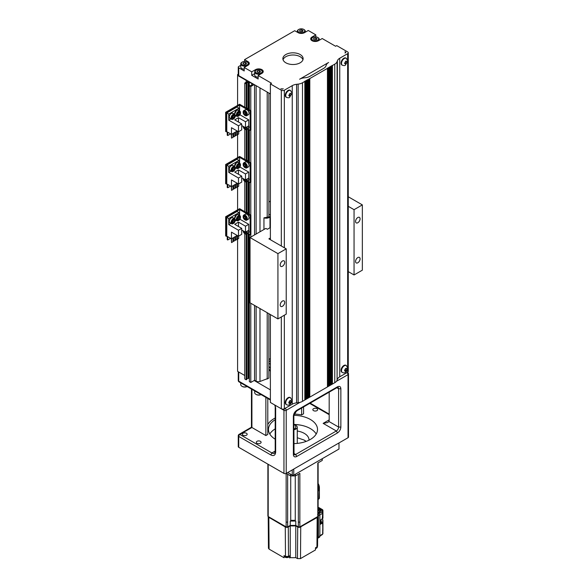 <?xml version="1.0" encoding="UTF-8"?>
<svg xmlns="http://www.w3.org/2000/svg" width="588" height="588" viewBox="0 0 588 588"><rect width="100%" height="100%" fill="white"/><g stroke="black" fill="none" stroke-linecap="round" stroke-linejoin="round"><path stroke-width="0.88" d="M330.838 66.415L330.162 66.804L330.162 385.375L330.838 384.978L330.838 66.15L331.294 66.15L331.294 384.721L331.97 384.324L331.97 65.496L332.426 65.496L332.426 384.067L334.763 382.715A8.526 4.925 180 0 0 337.093 380.201L337.402 60.748A8.526 4.925 180 0 1 339.739 58.234L347.648 53.662A2.131 1.227 0 0 0 348.272 52.795A2.131 1.227 0 0 0 347.648 51.92L336.718 45.614L335.594 46.261L322.209 38.536L318.439 40.712A4.528 2.617 180 0 1 312.037 40.712A4.528 2.617 180 0 1 310.707 38.867A4.528 2.617 180 0 1 312.037 37.015L315.8 34.839L315.8 36.89M285.841 62.798A10.128 5.843 180 0 1 282.872 58.668A10.128 5.843 180 0 1 289.127 53.265A10.128 5.843 180 0 1 300.159 54.53A10.128 5.843 180 0 1 303.129 58.668A10.128 5.843 180 0 1 296.874 64.07A10.128 5.843 180 0 1 285.841 62.798M302.952 59.755A10.128 5.843 0 0 0 300.159 56.705A10.128 5.843 0 0 0 290.016 55.257A10.128 5.843 0 0 0 283.048 59.755M286.554 97.424L286.106 97.16A3.998 2.308 -60 0 1 285.489 93.962A3.998 2.308 -60 0 1 288.098 90.434A3.998 2.308 -60 0 1 290.097 90.236L290.553 90.501A3.998 2.308 -60 0 0 288.554 90.699A3.998 2.308 -60 0 0 285.724 95.594A3.998 2.308 -60 0 0 286.554 97.424C288.26 97.909 289.281 97.88 289.619 97.329L292.008 93.198L290.553 90.501M286.106 404.412A3.998 2.308 -60 0 1 285.489 401.214A3.998 2.308 -60 0 1 288.098 397.686A3.998 2.308 -60 0 1 290.097 397.488L290.553 397.753A3.998 2.308 -60 0 0 288.554 397.951A3.998 2.308 -60 0 0 285.724 402.846A3.998 2.308 -60 0 0 286.554 404.676L286.106 404.412M342.334 65.217L341.885 64.959A3.998 2.308 -60 0 1 341.268 61.755A3.998 2.308 -60 0 1 343.884 58.234A3.998 2.308 -60 0 1 345.884 58.036L346.332 58.293A3.998 2.308 -60 0 0 344.333 58.491A3.998 2.308 -60 0 0 341.51 63.386A3.998 2.308 -60 0 0 342.334 65.217C344.039 65.709 345.06 65.68 345.399 65.128L347.787 60.998L346.332 58.293M341.885 372.211A3.998 2.308 -60 0 1 341.268 369.007A3.998 2.308 -60 0 1 343.884 365.486A3.998 2.308 -60 0 1 345.884 365.288L346.332 365.545A3.998 2.308 -60 0 0 344.333 365.743A3.998 2.308 -60 0 0 341.51 370.638A3.998 2.308 -60 0 0 342.334 372.469L341.885 372.211M244.196 69.222A3.998 2.308 180 0 1 241.933 68.568A3.998 2.308 180 0 1 240.764 66.936L240.764 63.886A3.998 2.308 180 0 1 241.933 62.255A3.998 2.308 180 0 1 242.131 62.152M247.585 62.255L247.21 62.041A3.462 1.999 180 0 1 247.21 64.871A3.462 1.999 180 0 1 242.307 64.871A3.462 1.999 180 0 1 242.307 62.041A3.462 1.999 180 0 1 247.21 62.041L247.585 62.255A3.998 2.308 180 0 1 248.753 63.886A3.998 2.308 180 0 1 246.291 66.025A3.998 2.308 180 0 1 241.933 65.518A3.998 2.308 180 0 1 240.764 63.886M258.139 77.271A3.998 2.308 180 0 1 255.876 76.616A3.998 2.308 180 0 1 254.707 74.985L254.707 71.942A3.998 2.308 180 0 1 255.876 70.31A3.998 2.308 180 0 1 256.081 70.2M261.528 70.31L261.153 70.09A3.462 1.999 180 0 1 261.153 72.919A3.462 1.999 180 0 1 256.25 72.919A3.462 1.999 180 0 1 256.258 70.09A3.462 1.999 180 0 1 261.153 70.09L261.528 70.31A3.998 2.308 180 0 1 262.704 71.942A3.998 2.308 180 0 1 260.234 74.073A3.998 2.308 180 0 1 255.876 73.573A3.998 2.308 180 0 1 254.707 71.942M304.121 29.62L303.746 29.4A3.462 1.999 180 0 1 303.746 32.23A3.462 1.999 180 0 1 298.844 32.23A3.462 1.999 180 0 1 298.844 29.4A3.462 1.999 180 0 1 303.746 29.4L304.121 29.62A3.998 2.308 180 0 1 305.29 31.252A3.998 2.308 180 0 1 304.297 32.774M318.064 37.669L317.689 37.448A3.462 1.999 180 0 1 317.689 40.278A3.462 1.999 180 0 1 312.787 40.278A3.462 1.999 180 0 1 312.787 37.448A3.462 1.999 180 0 1 317.689 37.448L318.064 37.669A3.998 2.308 180 0 1 319.233 39.3A3.998 2.308 180 0 1 318.24 40.822M313.544 410.637A2.396 1.382 180 0 1 312.838 409.66A2.396 1.382 180 0 1 314.323 408.381A2.396 1.382 180 0 1 316.932 408.675A2.396 1.382 180 0 1 317.638 409.66A2.396 1.382 180 0 1 316.153 410.939A2.396 1.382 180 0 1 313.544 410.637M257.007 443.279A2.396 1.382 180 0 1 256.302 442.294A2.396 1.382 180 0 1 257.787 441.015A2.396 1.382 180 0 1 260.403 441.316A2.396 1.382 180 0 1 261.101 442.294A2.396 1.382 180 0 1 259.624 443.572A2.396 1.382 180 0 1 257.007 443.279M243.064 435.223A2.396 1.382 180 0 1 242.359 434.245A2.396 1.382 180 0 1 243.844 432.966A2.396 1.382 180 0 1 246.453 433.268A2.396 1.382 180 0 1 247.158 434.245A2.396 1.382 180 0 1 245.674 435.524A2.396 1.382 180 0 1 243.064 435.223M270.384 371.388A24.52 14.156 180 0 1 268.878 368.456M268.966 365.662A3.998 2.308 0 0 0 268.922 365.979A3.998 2.308 0 0 0 269.767 367.397A24.52 14.156 0 0 0 270.384 368.345M270.384 358.518L269.363 359.114A24.52 14.156 0 0 0 268.878 360.334M316.204 434.025A24.52 14.156 0 0 0 310.339 428.586A24.52 14.156 0 0 0 293.846 424.448M275.199 428.865A24.52 14.156 0 0 0 269.796 434.025M293.846 443.602A24.52 14.156 0 0 0 317.52 429.46A24.52 14.156 0 0 0 310.339 419.45A24.52 14.156 0 0 0 293.853 415.312M275.199 419.729A24.52 14.156 0 0 0 268.481 429.46A24.52 14.156 0 0 0 275.199 439.192M270.384 364.281A3.998 2.308 180 0 1 270.098 364.126A3.998 2.308 180 0 1 268.922 362.495A3.998 2.308 180 0 1 270.384 360.716M270.384 367.765A3.998 2.308 180 0 1 270.098 367.61A3.998 2.308 180 0 1 269.767 367.397M247.114 386.536A3.462 1.999 0 0 1 242.307 386.485L241.933 386.265A3.998 2.308 0 0 0 247.078 386.514M261.057 394.585A3.462 1.999 0 0 1 256.258 394.533A3.462 1.999 0 0 0 256.258 394.533L255.876 394.313A3.998 2.308 0 0 0 261.021 394.563M295.404 411.909A4.263 2.462 0 0 0 296.014 411.615A4.263 2.462 0 0 0 297.014 410.711M295.33 411.99A3.734 2.154 0 0 0 295.639 411.835A3.734 2.154 0 0 0 295.815 411.725M313.933 39.418L313.933 38.11L315.719 37.838L317.02 38.587L316.542 39.616L314.756 39.896L313.455 39.139L313.933 38.11M299.99 31.37L299.99 30.061L301.769 29.782L303.077 30.539L302.599 31.568L300.813 31.848L299.512 31.09L299.99 30.061M259.183 70.472L260.484 71.229L260.006 72.258L258.228 72.537L256.919 71.78L257.397 70.751L259.183 70.472L259.183 72.39M245.24 62.424L246.541 63.181L246.063 64.21L244.285 64.482L242.976 63.732L243.454 62.703L245.24 62.424L245.24 64.335M315.719 39.749L315.719 37.838M301.769 31.693L301.769 29.782M257.397 70.751L257.397 72.059M243.454 62.703L243.454 64.004M254.707 390.917L254.707 392.681A3.998 2.308 0 0 0 255.876 394.313L256.258 394.533M307.098 80.122L306.421 80.512L306.421 399.083L307.098 398.686L307.098 79.858L307.546 79.858L307.546 398.429L307.098 398.429M240.764 382.869L240.764 384.633A3.998 2.308 0 0 0 241.933 386.265L242.307 386.485M329.714 67.069L329.03 67.458L329.03 386.022L329.714 385.632L329.714 66.804L330.162 66.804M330.162 385.375L329.714 385.375M344.862 370.227L345.693 368.882M344.862 62.975L345.693 61.63M289.083 402.435L289.913 401.082M289.083 95.175L289.913 93.83M305.966 80.776L305.29 81.166L305.29 399.737L305.966 399.34L305.966 80.512L306.421 80.512M306.421 399.083L305.966 399.083M346.383 370.653L346.927 369.249L346.383 368.478L345.296 369.102L344.752 370.506L345.296 371.278L346.383 370.653L345.252 369.999M346.927 369.249L345.987 368.705M346.383 63.401L346.927 61.997L346.383 61.225L345.296 61.858L344.752 63.254L345.296 64.033L346.383 63.401L345.252 62.747M346.927 61.997L345.987 61.453M238.258 371.741L238.258 380.495A1.602 0.926 0 0 0 238.728 381.149A1.602 0.926 120 0 0 238.809 381.583A1.602 0.926 120 0 0 239.059 381.884L270.384 399.972M290.604 402.861L291.148 401.457L290.604 400.685L289.516 401.31L288.973 402.714L289.516 403.486L290.604 402.861L289.472 402.207M291.148 401.457L290.207 400.913M290.207 93.661L291.148 94.205L290.604 93.426L289.516 94.058L288.973 95.462L289.516 96.234L290.604 95.601L289.472 94.955M290.604 95.601L291.148 94.205M307.546 398.429L308.23 398.039L308.23 79.468L307.546 79.858M301.629 408.043L301.629 414.9L303.555 413.79L303.555 406.933M267.79 424.477A26.651 15.384 180 0 1 275.199 418.009M294.118 414.084A26.651 15.384 180 0 1 301.629 414.9M275.111 405.205L275.662 408.138L275.662 452.091C275.375 455.355 273.736 456.303 270.767 454.914L271.891 452.958L239.86 434.466L251.921 427.498L265.864 435.554L267.79 434.444L267.79 398.466M265.864 435.554L265.864 397.356M329.184 419.883L323.15 423.367L327.759 422.507L328.868 421.442A5.329 3.08 -120 0 0 329.184 419.883L329.184 392.137M270.767 454.914L238.728 436.421A1.602 0.926 120 0 1 239.86 434.466A1.602 0.926 -120 0 0 239.059 434.385L239.059 434.385A1.602 0.926 -120 0 0 238.728 435.113M331.294 384.721L330.838 384.721M312.235 40.822A3.998 2.308 180 0 1 311.243 39.3A3.998 2.308 180 0 1 312.412 37.669A3.998 2.308 180 0 1 312.61 37.559M298.292 32.774A3.998 2.308 180 0 1 297.293 31.252A3.998 2.308 180 0 1 298.469 29.62A3.998 2.308 180 0 1 298.667 29.51M238.258 74.169L237.596 74.551L237.596 105.392M237.596 134.637L237.596 157.613M237.596 186.859L237.596 209.843M237.596 239.088L237.596 371.359L244.762 375.497M247.695 80.821L247.695 81.342M240.764 65.327L238.728 66.503A1.602 0.926 0 0 0 238.258 67.15A1.602 0.926 0 0 0 238.728 67.804L238.728 75.639L246.945 80.387L246.188 80.387L246.188 82.21M308.23 79.468L308.678 79.211L308.678 397.775L308.23 397.775M238.728 447.299L238.728 436.421A1.602 0.926 180 0 1 238.258 435.767L238.258 446.652A1.602 0.926 0 0 0 238.728 447.299L283.953 473.413A1.602 0.926 0 0 0 286.216 473.413L348.03 437.729A1.602 0.926 0 0 0 348.493 437.075L348.493 373.968A1.602 1.602 0 0 0 347.699 372.586A1.602 0.926 120 0 0 346.898 372.667L347.648 372.226A2.131 1.227 0 0 0 348.272 371.359L348.272 52.795M331.97 65.76L331.294 66.15M328.582 67.716L327.898 68.112L327.898 386.676L328.582 386.287L328.582 67.458L329.03 67.458M329.03 386.022L328.582 386.022M280.939 408.572L283.953 410.306L283.953 473.413M282.446 89.133L280.939 88.692A1.602 0.926 0 0 0 283.203 88.692L282.446 89.133M250.789 303.246L250.789 382.457L254.56 380.282L256.125 381.186A3.197 1.845 0 0 0 259.984 381.48L268.878 378.106L268.878 313.691M270.384 389.851L254.178 380.495M345.766 52.141L345.766 52.575L345.009 51.707A1.602 0.926 0 0 1 345.479 52.354A1.602 0.926 0 0 1 345.009 53.008L345.766 52.575M237.596 75.426L246.188 80.387M268.878 216.81L268.878 93.051M267.202 379.076L267.202 312.72M267.202 217.156L267.202 92.073M302.497 401.347L302.497 82.776A8.526 4.925 0 0 1 298.145 84.121L296.602 84.305L296.602 402.868L298.145 402.692A8.526 4.925 180 0 0 302.497 401.347L304.834 399.994L304.834 81.166L305.29 81.166M305.29 399.737L304.834 399.737M238.728 75.639A1.602 0.926 180 0 1 238.258 74.985L238.258 67.15M246.945 80.387L270.384 93.918M254.707 73.596L251.73 75.315L251.73 71.832L255.501 69.656A4.528 2.617 180 0 1 260.44 69.09A4.528 2.617 180 0 1 263.233 71.508A4.528 2.617 180 0 1 261.91 73.353L258.139 75.529L258.139 79.013L251.73 75.315M244.571 61.453L244.571 59.645L247.96 61.608A4.528 2.617 180 0 1 249.29 63.453A4.528 2.617 180 0 1 247.96 65.305L244.196 67.48L244.196 70.964L238.728 67.804M258.139 75.529L271.516 83.253L270.384 83.908L270.384 239.713M270.384 314.565L270.384 402.479L281.314 408.785A2.131 1.227 0 0 0 284.335 408.785L285.084 408.351A1.602 0.926 120 0 0 283.953 410.306A1.602 0.926 0 0 0 286.216 410.306L286.216 473.413L290.553 475.92L290.553 474.178M308.678 397.775L309.361 397.385L309.361 78.814L308.678 79.211M303.952 77.881L305.495 77.704A8.526 4.925 180 0 0 309.847 76.359L323.643 68.392A8.526 4.925 180 0 0 325.98 65.878L326.289 64.989A8.526 4.925 0 0 1 328.618 62.475L299.593 79.233A8.526 4.925 0 0 1 303.952 77.881M337.402 60.748L337.093 61.637A8.526 4.925 0 0 1 334.763 64.151L332.426 65.496M332.426 384.067L331.97 384.067M348.03 437.729L348.03 374.622A1.602 0.926 -120 0 0 346.898 372.667L339.739 376.798A8.526 4.925 0 0 0 337.402 379.311M315.8 34.839L308.266 30.488L304.496 32.663A4.528 2.617 180 0 1 298.087 32.663L294.698 30.708L244.571 59.645M244.196 67.48L251.73 71.832M270.384 83.908L281.314 90.221A2.131 1.227 0 0 0 284.335 90.221L292.251 85.65A8.526 4.925 180 0 1 296.602 84.305M296.602 402.868A8.526 4.925 0 0 0 292.251 404.213L285.084 408.351A1.602 0.926 60 0 1 286.216 410.306L300.02 402.339M309.361 78.814L309.81 78.557L309.81 397.12L309.361 397.12M302.497 82.776L304.834 81.431M309.81 397.12L327.45 386.941L327.45 68.112L327.898 68.112M327.898 386.676L327.45 386.676M327.45 68.37L309.81 78.557M357.827 257.551A3.197 1.845 -60 0 1 359.422 257.397A3.197 1.845 -60 0 1 359.915 259.955A3.197 1.845 -60 0 1 357.827 262.777A3.197 1.845 -60 0 1 356.225 262.932A3.197 1.845 -60 0 1 355.74 260.374A3.197 1.845 -60 0 1 357.827 257.551M357.827 217.516A3.197 1.845 -60 0 1 359.422 217.354A3.197 1.845 -60 0 1 359.915 219.919A3.197 1.845 -60 0 1 357.827 222.734A3.197 1.845 -60 0 1 356.225 222.896A3.197 1.845 -60 0 1 355.74 220.331A3.197 1.845 -60 0 1 357.827 217.516M282.446 261.035A3.197 1.845 -60 0 1 284.048 260.874A3.197 1.845 -60 0 1 284.541 263.439A3.197 1.845 -60 0 1 282.446 266.254A3.197 1.845 -60 0 1 280.851 266.415A3.197 1.845 -60 0 1 280.358 263.85A3.197 1.845 -60 0 1 282.446 261.035M282.446 301.071A3.197 1.845 -60 0 1 284.048 300.916A3.197 1.845 -60 0 1 284.541 303.474A3.197 1.845 -60 0 1 282.446 306.297A3.197 1.845 -60 0 1 280.851 306.451A3.197 1.845 -60 0 1 280.358 303.893A3.197 1.845 -60 0 1 282.446 301.071M269.995 227.747L269.995 216.884A4.263 2.462 180 0 1 263.953 217.825L263.953 229.504M270.237 227.607L269.995 216.884M263.953 217.825L270.384 216.641M270.384 227.527L267.371 229.269L265.864 228.394L250.032 237.537L250.032 302.813L277.926 318.916L286.216 314.132L286.216 248.849L268.878 238.838L270.384 237.971M250.032 237.537L277.926 253.634L277.926 318.916M277.926 253.634L286.216 248.849M348.272 206.344L354.057 209.681L354.057 274.964L362.348 270.171L362.348 204.896L348.272 196.767M348.272 271.627L354.057 274.964M354.057 209.681L362.348 204.896M268.878 214.208L270.384 215.076M268.878 202.022L270.384 201.155M254.56 380.282L254.56 305.422M254.56 234.921L254.56 84.782M248.151 81.078L244.762 83.04L246.188 83.863L246.791 83.518L246.188 83.165L248.004 82.122L248.606 82.474L249.283 82.077L252.45 83.908L251.767 84.297L252.37 84.65L250.561 85.694L249.356 85.694L250.789 86.517L254.178 84.562M250.789 86.517L250.789 110.698M250.789 129.977L250.789 162.927M250.789 182.199L250.789 215.149M250.789 234.428L250.789 237.096M250.789 382.457L249.356 381.627L249.356 234.34M249.356 378.062L246.791 378.76M246.791 234.024L246.791 379.451L246.188 379.804L244.762 378.973L244.762 233.642M244.762 211.665L244.762 181.42M244.762 159.444L244.762 129.191M244.762 107.222L244.762 83.04M249.283 378.018L249.283 234.296M249.283 212.055L249.283 182.067M249.283 159.833L249.283 129.845M249.283 107.604L249.283 82.077M248.004 82.122L248.004 107.795M248.004 129.103L248.004 160.017M248.004 181.332L248.004 212.246M248.004 233.554L248.004 378.062M246.188 379.804L246.188 234.208M246.188 212.496L246.188 181.986M246.188 160.267L246.188 129.764M246.188 108.045L246.188 83.863M249.356 85.694L249.356 109.875M249.356 129.889L249.356 162.097M249.356 182.111L249.356 214.319M251.767 84.995L251.767 84.297M248.606 378.407L248.606 233.899M248.606 212.114L248.606 181.677M248.606 159.892L248.606 129.456M248.606 107.67L248.606 82.474M246.791 212.841L246.791 181.802M246.791 160.62L246.791 129.581M246.791 108.39L246.791 83.518M248.731 230.136L249.055 231.554A2.72 1.573 60 0 1 249.055 231.643M247.136 214.297A2.72 1.573 60 0 1 249.055 217.626L249.055 217.714M247.004 231.275A2.933 1.69 60 0 1 246.717 234.075A2.933 1.69 60 0 1 245.247 233.928L244.873 233.708A2.396 1.382 60 0 1 243.175 230.819M243.182 216.649A2.933 1.69 60 0 1 243.175 216.413A2.933 1.69 60 0 1 243.785 215.068A2.933 1.69 60 0 1 245.247 215.215A2.933 1.69 60 0 1 247.166 217.795A2.933 1.69 60 0 1 246.717 220.147A2.933 1.69 60 0 1 245.247 220L244.873 219.787A2.396 1.382 60 0 1 243.175 216.847A2.396 1.382 60 0 1 244.873 215.869A2.396 1.382 60 0 1 246.57 218.802A2.396 1.382 60 0 1 244.873 219.787L245.247 220M246.35 231.65A2.396 1.382 60 0 1 244.873 233.708L245.247 233.928M238.405 220.574L238.779 220.36A2.396 1.382 -60 0 1 237.082 219.375A2.396 1.382 -60 0 1 238.779 216.443A2.396 1.382 -60 0 1 240.477 217.42A2.396 1.382 -60 0 1 238.779 220.36L238.405 220.574A2.933 1.69 -60 0 1 236.935 220.721A2.933 1.69 -60 0 1 236.486 218.369A2.933 1.69 -60 0 1 238.405 215.789A2.933 1.69 -60 0 1 239.867 215.642A2.933 1.69 -60 0 1 240.477 216.987A2.933 1.69 -60 0 1 240.47 217.222M233.127 223.624L233.502 223.403A2.396 1.382 -60 0 1 231.812 222.426A2.396 1.382 -60 0 1 233.502 219.486A2.396 1.382 -60 0 1 235.2 220.463A2.396 1.382 -60 0 1 233.502 223.403L233.127 223.624A2.933 1.69 -60 0 1 231.665 223.763A2.933 1.69 -60 0 1 231.209 221.419A2.933 1.69 -60 0 1 233.127 218.832A2.933 1.69 -60 0 1 234.59 218.692A2.933 1.69 -60 0 1 235.2 220.03A2.933 1.69 -60 0 1 235.193 220.265M250.15 234.796L250.15 215.649L239.595 209.556L226.402 217.17L226.402 236.317L225.652 235.884L225.652 216.737L239.595 208.689L250.9 215.215L250.9 234.362L250.15 234.796L247.805 233.443M226.402 217.17L225.652 216.737M250.15 215.649L250.9 215.215M239.007 215.142L239.007 212.613L237.03 211.474L226.784 217.391L228.754 218.53L228.754 224.623L238.478 230.239L238.478 236.2L231.466 232.15L231.466 238.801L227.762 236.663L227.762 239.977L227.233 239.669L227.233 236.361L226.402 236.317M239.595 209.556L239.595 215.487M226.784 217.391L226.784 236.104M241.719 229.974L245.49 232.15L248.731 230.283L248.731 224.315L239.904 219.221M228.754 218.53L239.007 212.613M227.762 239.977L230.628 238.324M249.356 214.054L248.489 212.974L247.217 213.084M238.478 230.239L241.719 228.364L234.708 224.315L238.471 222.139L245.49 226.189L248.731 224.315M236.229 220.309L235.156 220.926M230.952 223.359L228.754 224.623M245.49 232.15L245.49 226.189M238.471 226.49L238.471 222.139M231.466 238.801L237.229 235.479M234.597 218.288L234.752 217.244A2.72 1.573 -60 0 1 236.523 214.877M229.32 221.338L229.32 221.25A2.72 1.573 -60 0 1 231.246 217.92M238.478 236.2L241.719 234.325L241.719 228.364M246.879 212.893L249.356 212.047M248.489 212.974L249.356 212.474M238.691 236.075L238.691 238.456L237.486 239.147L237.486 235.626M233.429 237.67L233.429 241.227L234.862 240.661L234.862 236.839M231.29 238.706L231.518 242.594L231.518 238.772M232.944 237.949L232.944 241.771L231.518 242.594M235.347 236.56L235.567 240.257L236.773 239.559L236.773 235.737M237.486 239.147L237.258 235.494M233.656 237.537L233.656 241.359M235.567 236.435L235.567 240.257M245.806 231.988L245.416 233.157L244.329 232.525L243.807 231.18M243.785 217.2L244.329 216.421L245.416 217.053L245.96 218.457L245.416 219.228L244.329 218.596L243.785 217.2L244.726 216.656M245.233 232.003L244.329 232.525M246.129 217.376L244.329 218.596M238.236 219.802L237.692 219.03L238.236 217.626L239.323 216.994L239.867 217.773L239.323 219.177L238.236 219.802M232.958 222.845L232.414 222.073L232.958 220.669L234.046 220.044L234.59 220.816L234.046 222.22L232.958 222.845M237.523 217.95L239.323 219.177M238.926 217.229L239.867 217.773M232.245 221L234.046 222.22M233.649 220.272L234.59 220.816M248.731 177.907L249.055 179.333A2.72 1.573 60 0 1 249.055 179.413M247.136 162.075A2.72 1.573 60 0 1 249.055 165.404L249.055 165.493M247.004 179.053A2.933 1.69 60 0 1 246.717 181.846A2.933 1.69 60 0 1 245.247 181.707L244.873 181.486A2.396 1.382 60 0 1 243.175 178.59M243.182 164.419A2.933 1.69 60 0 1 243.175 164.184A2.933 1.69 60 0 1 243.785 162.847A2.933 1.69 60 0 1 245.247 162.994A2.933 1.69 60 0 1 247.166 165.573A2.933 1.69 60 0 1 246.717 167.925A2.933 1.69 60 0 1 245.247 167.778L244.873 167.558A2.396 1.382 60 0 1 243.175 164.625A2.396 1.382 60 0 1 244.873 163.64A2.396 1.382 60 0 1 246.57 166.58A2.396 1.382 60 0 1 244.873 167.558L245.247 167.778M246.35 179.428A2.396 1.382 60 0 1 244.873 181.486L245.247 181.707M238.405 168.352L238.779 168.131A2.396 1.382 -60 0 1 237.082 167.154A2.396 1.382 -60 0 1 238.779 164.214A2.396 1.382 -60 0 1 240.477 165.199A2.396 1.382 -60 0 1 238.779 168.131L238.405 168.352A2.933 1.69 -60 0 1 236.935 168.499A2.933 1.69 -60 0 1 236.486 166.147A2.933 1.69 -60 0 1 238.405 163.567A2.933 1.69 -60 0 1 239.867 163.42A2.933 1.69 -60 0 1 240.477 164.758A2.933 1.69 -60 0 1 240.47 164.993M233.127 171.395L233.502 171.181A2.396 1.382 -60 0 1 231.812 170.204A2.396 1.382 -60 0 1 233.502 167.264A2.396 1.382 -60 0 1 235.2 168.242A2.396 1.382 -60 0 1 233.502 171.181L233.127 171.395A2.933 1.69 -60 0 1 231.665 171.542A2.933 1.69 -60 0 1 231.209 169.197A2.933 1.69 -60 0 1 233.127 166.61A2.933 1.69 -60 0 1 234.59 166.463A2.933 1.69 -60 0 1 235.2 167.808A2.933 1.69 -60 0 1 235.193 168.043M250.15 182.574L250.15 163.427L239.595 157.334L226.402 164.949L226.402 184.095L225.652 183.662L225.652 164.515L239.595 156.459L250.9 162.994L250.9 182.133L250.15 182.574L247.805 181.222M226.402 164.949L225.652 164.515M250.15 163.427L250.9 162.994M239.007 162.92L239.007 160.384L237.03 159.245L226.784 165.169L228.754 166.308L228.754 172.402L238.478 178.01L238.478 183.978L231.466 179.921L231.466 186.58L227.762 184.441L227.762 187.756L227.233 187.447L227.233 184.14L226.402 184.095M239.595 157.334L239.595 163.258M226.784 165.169L226.784 183.875M241.719 177.752L245.49 179.928L248.731 178.054L248.731 172.093L239.904 166.999M228.754 166.308L239.007 160.384M227.762 187.756L230.628 186.095M249.356 161.825L248.489 160.752L247.217 160.862M238.478 178.01L241.719 176.143L234.708 172.093L238.471 169.917L245.49 173.967L248.731 172.093M236.229 168.087L235.156 168.705M230.952 171.13L228.754 172.402M245.49 179.928L245.49 173.967M238.471 174.268L238.471 169.917M231.466 186.58L237.229 183.25M234.597 166.066L234.752 165.022A2.72 1.573 -60 0 1 236.523 162.648M229.32 169.109L229.32 169.028A2.72 1.573 -60 0 1 231.246 165.698M238.478 183.978L241.719 182.104L241.719 176.143M246.879 160.664L249.356 159.826M248.489 160.752L249.356 160.245M238.691 183.853L238.691 186.227L237.486 186.925L237.486 183.397M233.429 185.448L233.429 189.005L234.862 188.439L234.862 184.617M231.29 186.477L231.518 190.372L231.518 186.55M232.944 185.72L232.944 189.549L231.518 190.372M235.347 184.338L235.567 188.035L236.773 187.337L236.773 183.515M237.486 186.925L237.258 183.272M233.656 185.316L233.656 189.138M235.567 184.206L235.567 188.035M245.806 179.766L245.416 180.928L244.329 180.303L243.807 178.958M243.785 164.971L244.329 164.199L245.416 164.824L245.96 166.228L245.416 167.007L244.329 166.375L243.785 164.971L244.726 164.427M245.233 179.781L244.329 180.303M246.129 165.154L244.329 166.375M238.236 167.58L237.692 166.801L238.236 165.404L239.323 164.772L239.867 165.544L239.323 166.948L238.236 167.58M232.958 170.623L232.414 169.851L232.958 168.447L234.046 167.823L234.59 168.594L234.046 169.998L232.958 170.623M237.523 165.728L239.323 166.948M238.926 165L239.867 165.544M232.245 168.771L234.046 169.998M233.649 168.05L234.59 168.594M248.731 125.685L249.055 127.111A2.72 1.573 60 0 1 249.055 127.192M247.136 109.853A2.72 1.573 60 0 1 249.055 113.183L249.055 113.263M247.004 126.832A2.933 1.69 60 0 1 246.717 129.625A2.933 1.69 60 0 1 245.247 129.478L244.873 129.264A2.396 1.382 60 0 1 243.175 126.369M243.182 112.198A2.933 1.69 60 0 1 243.175 111.963A2.933 1.69 60 0 1 243.785 110.617A2.933 1.69 60 0 1 245.247 110.764A2.933 1.69 60 0 1 247.166 113.352A2.933 1.69 60 0 1 246.717 115.696A2.933 1.69 60 0 1 245.247 115.557L244.873 115.336A2.396 1.382 60 0 1 243.175 112.396A2.396 1.382 60 0 1 244.873 111.419A2.396 1.382 60 0 1 246.57 114.359A2.396 1.382 60 0 1 244.873 115.336L245.247 115.557M246.35 127.206A2.396 1.382 60 0 1 244.873 129.264L245.247 129.478M238.405 116.13L238.779 115.909A2.396 1.382 -60 0 1 237.082 114.932A2.396 1.382 -60 0 1 238.779 111.992A2.396 1.382 -60 0 1 240.477 112.969A2.396 1.382 -60 0 1 238.779 115.909L238.405 116.13A2.933 1.69 -60 0 1 236.935 116.27A2.933 1.69 -60 0 1 236.486 113.925A2.933 1.69 -60 0 1 238.405 111.338A2.933 1.69 -60 0 1 239.867 111.198A2.933 1.69 -60 0 1 240.477 112.536A2.933 1.69 -60 0 1 240.47 112.771M233.127 119.173L233.502 118.952A2.396 1.382 -60 0 1 231.812 117.975A2.396 1.382 -60 0 1 233.502 115.042A2.396 1.382 -60 0 1 235.2 116.02A2.396 1.382 -60 0 1 233.502 118.952L233.127 119.173A2.933 1.69 -60 0 1 231.665 119.32A2.933 1.69 -60 0 1 231.209 116.968A2.933 1.69 -60 0 1 233.127 114.388A2.933 1.69 -60 0 1 234.59 114.241A2.933 1.69 -60 0 1 235.2 115.586A2.933 1.69 -60 0 1 235.193 115.814M250.15 130.345L250.15 111.198L239.595 105.105L226.402 112.727L226.402 131.866L225.652 131.433L225.652 112.286L239.595 104.238L250.9 110.764L250.9 129.911L250.15 130.345L247.805 128.993M226.402 112.727L225.652 112.286M250.15 111.198L250.9 110.764M239.007 110.698L239.007 108.163L237.03 107.023L226.784 112.94L228.754 114.079L228.754 120.172L238.478 125.788L238.478 131.749L231.466 127.699L231.466 134.358L227.762 132.219L227.762 135.527L227.233 135.225L227.233 131.91L226.402 131.866M239.595 105.105L239.595 111.036M226.784 112.94L226.784 131.653M241.719 125.531L245.49 127.706L248.731 125.832L248.731 119.871L239.904 114.77M228.754 114.079L239.007 108.163M227.762 135.527L230.628 133.873M249.356 109.603L248.489 108.523L247.217 108.64M238.478 125.788L241.719 123.914L234.708 119.864L238.471 117.688L245.49 121.738L248.731 119.871M236.229 115.858L235.156 116.475M230.952 118.908L228.754 120.172M245.49 127.706L245.49 121.738M238.471 122.039L238.471 117.688M231.466 134.358L237.229 131.028M234.597 113.837L234.752 112.793A2.72 1.573 -60 0 1 236.523 110.426M229.32 116.887L229.32 116.799A2.72 1.573 -60 0 1 231.246 113.469M238.478 131.749L241.719 129.882L241.719 123.914M246.879 108.442L249.356 107.604M248.489 108.523L249.356 108.023M238.691 131.631L238.691 134.005L237.486 134.703L237.486 131.175M233.429 133.219L233.656 136.916L234.862 136.218L234.862 132.396M231.29 134.255L231.518 138.151L231.518 134.329M232.944 133.498L232.944 137.32L231.518 138.151M235.347 132.116L235.347 135.674L236.773 135.108L236.773 131.286M237.486 134.703L237.258 131.043M233.656 133.086L233.656 136.916M235.567 131.984L235.567 135.806M245.806 127.537L245.416 128.706L244.329 128.074L243.807 126.729M243.785 112.749L244.329 111.977L245.416 112.602L245.96 114.006L245.416 114.778L244.329 114.153L243.785 112.749L244.726 112.205M245.233 127.552L244.329 128.074M246.129 112.925L244.329 114.153M238.236 115.351L237.692 114.579L238.236 113.175L239.323 112.551L239.867 113.322L239.323 114.726L238.236 115.351M232.958 118.401L232.414 117.622L232.958 116.226L234.046 115.593L234.59 116.373L234.046 117.769L232.958 118.401M237.523 113.499L239.323 114.726M238.926 112.778L239.867 113.322M232.245 116.549L234.046 117.769M233.649 115.829L234.59 116.373M297.263 431.004A15.994 9.232 180 0 1 304.305 433.378A15.994 9.232 180 0 1 308.994 439.905A15.994 9.232 180 0 1 308.987 440.191M287.723 472.546L292.251 475.155L292.251 469.93M293.757 469.062L293.757 475.155L338.982 449.041L338.982 442.948M293.757 475.155L292.251 475.155M301.519 425.322A26.651 15.384 0 0 0 293.846 424.521M268.113 516.543L268.113 516.485A1.602 0.926 0 0 0 268.113 516.543A1.602 0.926 0 0 0 268.576 517.197L285.768 527.12A1.602 0.926 0 0 0 288.024 527.12L290.237 525.841A22.388 12.921 0 0 0 295.771 525.841L297.976 527.12A1.602 0.926 0 0 0 300.24 527.12L317.424 517.197A1.602 0.926 0 0 0 317.895 516.543A1.602 0.926 0 0 0 317.887 516.485L317.895 516.543M317.424 517.197L317.424 516.756L300.24 526.679L300.24 527.12M297.976 527.12L297.976 526.679L295.771 525.407L295.771 525.841A22.388 12.921 180 0 1 290.237 525.841L290.237 557.615A22.388 12.921 0 0 0 295.771 557.615L297.477 558.6L300.497 558.6L315.462 549.956L315.506 547.773L316.947 546.943L317.167 517.484L299.895 527.267M317.799 515.669L317.799 516.543L299.858 526.899L298.351 526.899L295.771 525.407A22.388 12.921 180 0 1 290.237 525.407L288.282 526.966L288.51 556.432L289.641 555.778L289.641 557.953L290.237 557.615M268.201 515.669L268.201 516.543L286.143 526.899L287.65 526.899L290.237 525.407L290.237 521.056L295.264 520.762L295.771 521.056L295.771 525.407L290.237 525.407L288.024 527.12M285.768 527.12L285.768 526.679L268.576 516.756L268.576 517.197M293.846 424.749L295.639 425.322L295.639 428.373L293.846 428.946M295.815 425.433A4.263 2.462 180 0 1 296.014 425.543A4.263 2.462 180 0 1 297.263 427.285A4.263 2.462 180 0 1 296.014 429.02A4.263 2.462 180 0 1 293.846 429.696M297.263 437.729L304.084 440.037L306.069 441.434M304.084 440.037L304.305 440.162A15.994 9.232 180 0 1 306.12 441.419M295.771 521.056L290.237 521.056M322.217 458.721L322.217 460.463L317.807 463.006L317.799 516.543M299.858 526.899L299.851 473.377L295.448 475.92L295.448 474.178M322.32 459L322.217 460.463M290.553 475.92L295.448 475.92M318.123 483.505A5.645 3.256 60 0 1 319.387 487.592L319.387 489.223M317.91 483.145L319.387 487.592L319.387 495.331M318.123 485.012A8.629 4.983 60 0 1 319.387 490.039L319.387 498.227L318.123 499.491M322.445 518.984L322.93 520.108L322.621 534.198M322.93 520.578L322.93 522.122M322.93 522.489L322.93 531.089M319.387 508.216L322.93 510.516L322.93 518.226L320.269 520.321L320.269 524.312L322.636 523.004L322.93 533.588L322.437 534.492L319.872 536.124M321.879 509.634L322.614 510.083L321.879 509.634L321.879 512.008L322.93 512.89L322.93 515.926M318.123 507.76L318.637 507.951M322.393 519.02A2.771 1.602 -120 0 0 322.562 519.351L322.93 520.108L322.614 519.307M322.738 519.961L322.518 522.394L319.923 523.893M318.123 507.576L318.652 507.591A1.066 1.066 0 0 1 319.166 507.731L322.393 509.59A1.066 1.066 0 0 1 322.93 510.516L322.636 513.317L321.879 512.008L319.115 513.603M318.123 508.921L319.534 509.421L320.57 510.884L319.747 512.177C321.232 510.847 321.239 509.796 319.769 509.024L318.123 508.458M318.115 513.023L319.872 514.867L319.872 536.624L319.159 537.035M321.879 534.448L319.534 535.999M322.518 522.394L322.636 523.004L322.298 522.585M320.556 511.038L319.534 509.752L319.769 509.024M320.57 510.884L318.115 513.008M318.115 514.904A1.066 0.617 60 0 1 318.402 515.757L318.402 537.52A1.066 0.617 60 0 1 318.196 537.998A1.066 0.617 60 0 1 318.123 538.035M319.534 509.752L318.123 509.252M318.123 509.326L319.666 509.833M317.63 537.902L318.329 537.52L317.498 538.042L318.329 537.52L318.329 515.764L317.652 514.625M318.115 515.184L317.608 514.529M317.799 516.852L317.799 537.866A1.066 0.617 60 0 1 317.63 538.321L318.057 538.079M318.123 509.847L320.048 511.854M318.586 512.736L318.115 512.604M320.717 520.13A2.19 1.264 60 0 1 321.349 521.887A2.19 1.264 60 0 1 321.349 521.909L321.349 521.909A2.19 1.264 60 0 1 321.077 522.791M317.152 547.457A2.425 1.396 180 0 1 316.498 548.134A2.425 1.396 180 0 1 316.182 548.288A2.425 1.396 180 0 1 316.146 548.303A2.425 1.396 180 0 1 315.491 548.486L316.197 548.288M289.259 556.505A2.425 1.396 180 0 1 288.657 557.159M288.612 557.189A2.425 1.396 180 0 1 288.296 557.343A2.425 1.396 180 0 1 288.26 557.358A2.425 1.396 180 0 1 285.533 557.358L285.533 557.358A2.425 1.396 180 0 1 284.533 556.505M268.216 516.867L268.451 548.251L269.076 549.111L284.041 557.755L284.055 555.601L285.489 556.432L285.268 526.966L268.319 516.999M284.048 556.961A2.933 1.69 180 0 1 284.43 556.454M295.771 557.615L295.771 525.841L297.719 526.966L297.477 558.6M285.268 526.966L286.106 527.267M317.167 517.484L317.682 516.999M288.51 556.432L285.489 556.432M317.792 516.867L317.571 546.083L316.947 546.943M290.06 96.358L288.745 95.594L290.06 93.308L291.383 94.073L290.06 96.358M345.84 64.151L344.524 63.386L345.84 61.101L347.163 61.865L345.84 64.151M347.163 369.117C346.281 371.432 345.399 371.939 344.524 370.638C345.399 368.169 346.281 367.662 347.163 369.117M296.771 410.306L337.475 386.808C339.533 385.853 340.665 386.507 340.864 388.771L338.607 388.764L338.607 427.064A3.197 1.845 -60 0 1 336.343 430.982L295.639 454.48A3.197 1.845 -60 0 1 294.044 454.642L293.846 415.532L293.375 416.186C293.581 413.687 294.713 411.732 296.771 410.306L296.572 410.931M337.475 386.808L337.144 387.543L337.946 387.301A3.197 1.845 -60 0 1 338.607 388.764L336.814 387.735M296.492 411.012L293.846 415.532M238.809 381.583A1.602 1.198 157.3 0 1 238.383 381.112A1.602 1.198 157.3 0 1 238.316 380.737M275.662 452.091L275.199 451.437L274.559 453.223A5.329 3.08 60 0 1 271.891 452.958M275.199 451.055L271.899 452.958M251.921 427.498L251.921 389.307M238.258 435.767L238.258 435.767A1.602 1.602 0 0 1 239.059 434.385L251.451 427.226L251.451 389.035M309.678 403.397L329.184 414.665M238.728 372.013L238.728 381.149L270.384 399.428M275.662 408.138L274.692 404.956M275.199 451.437L275.199 407.484M288.745 402.846C289.619 400.347 290.501 399.84 291.383 401.325C290.501 403.64 289.619 404.147 288.745 402.846M293.846 453.444L295.639 454.48L296.771 456.442A4.8 2.771 -60 0 1 293.375 454.48L293.846 453.826M340.864 388.771L340.864 427.064C340.665 429.556 339.533 431.519 337.475 432.937L336.343 430.982L323.15 423.367M328.868 421.442L338.607 427.064L340.864 427.064M259.984 381.48L259.984 308.56M259.984 231.79L259.984 87.913M256.125 381.186L256.125 306.333M256.125 234.017L256.125 85.686M337.475 432.937L296.771 456.442M293.375 454.48L293.375 416.186M336.483 381.289L348.03 374.622A1.602 0.926 -0 0 0 348.493 373.968M298.145 84.121L298.145 402.692M337.093 380.201L337.093 61.637M347.648 53.662L347.648 60.013M347.648 62.049L347.648 367.265M347.648 369.301L347.648 372.226M339.739 58.234L339.739 376.798M312.037 37.919L312.037 37.015M247.96 62.512L247.96 61.608M255.501 70.56L255.501 69.656M281.314 90.221L281.314 246.019M281.314 316.961L281.314 408.785M284.335 90.221L284.335 247.761M284.335 315.219L284.335 408.785M292.251 404.213L292.251 85.65M334.763 382.715L334.763 64.151M248.731 230.253A2.933 1.69 60 0 1 248.445 233.069L248.731 230.033M246.982 214.216A2.933 1.69 60 0 1 248.9 216.796A2.933 1.69 60 0 1 248.445 219.148C249.591 217.67 249.136 216.024 247.092 214.201L245.519 214.069A2.933 1.69 60 0 1 246.982 214.216M234.619 218.707A2.933 1.69 -60 0 1 236.67 214.789A2.933 1.69 -60 0 1 238.133 214.642L236.567 214.774L234.561 218.67M231.393 217.832A2.933 1.69 -60 0 1 232.863 217.685L231.29 217.825C229.239 219.64 228.783 221.286 229.93 222.764A2.933 1.69 -60 0 1 229.482 220.419A2.933 1.69 -60 0 1 231.393 217.832M235.207 219.721A2.933 1.69 -60 0 1 235.178 219.706L236.935 220.721M245.145 216.891L245.806 218.06M237.846 218.633L238.507 217.464M232.569 221.683L233.238 220.515M248.731 178.032A2.933 1.69 60 0 1 248.445 180.847L248.731 177.811M246.982 161.987A2.933 1.69 60 0 1 248.9 164.574A2.933 1.69 60 0 1 248.445 166.918C249.591 165.441 249.136 163.795 247.092 161.979L245.519 161.847A2.933 1.69 60 0 1 246.982 161.987M234.619 166.477A2.933 1.69 -60 0 1 236.67 162.56A2.933 1.69 -60 0 1 238.133 162.42L236.567 162.553L234.561 166.448M231.393 165.61A2.933 1.69 -60 0 1 232.863 165.463L231.29 165.596C229.239 167.418 228.783 169.065 229.93 170.542A2.933 1.69 -60 0 1 229.482 168.19A2.933 1.69 -60 0 1 231.393 165.61M235.207 167.499A2.933 1.69 -60 0 1 235.178 167.477L236.935 168.499M245.145 164.669L245.806 165.838M237.846 166.411L238.507 165.243M232.569 169.454L233.238 168.293M248.731 125.81A2.933 1.69 60 0 1 248.445 128.625L248.731 125.589M246.982 109.765A2.933 1.69 60 0 1 248.9 112.345A2.933 1.69 60 0 1 248.445 114.697C249.591 113.219 249.136 111.573 247.092 109.758L245.519 109.618A2.933 1.69 60 0 1 246.982 109.765M234.619 114.256A2.933 1.69 -60 0 1 236.67 110.338A2.933 1.69 -60 0 1 238.133 110.191L236.567 110.331L234.561 114.226M231.393 113.388A2.933 1.69 -60 0 1 232.863 113.241L231.29 113.374C229.239 115.197 228.783 116.843 229.93 118.32A2.933 1.69 -60 0 1 229.482 115.968A2.933 1.69 -60 0 1 231.393 113.388M235.207 115.27A2.933 1.69 -60 0 1 235.178 115.255L236.935 116.27M245.145 112.448L245.806 113.616M237.846 114.19L238.507 113.021M232.569 117.233L233.238 116.064M290.737 520.762L290.737 475.927M268.194 464.314L268.201 516.543M286.143 526.899L286.15 473.377M286.143 522.115L287.65 522.115L287.65 526.899M295.264 475.927L295.264 520.762M298.351 526.899L298.344 474.244M287.657 522.115L287.657 474.244M268.201 510.884L268.201 511.751M299.858 522.115L298.351 522.115M317.807 510.884L317.807 511.751M295.264 520.336L290.737 520.336M319.093 498.83L318.703 498.793L319.093 498.83L319.387 490.039M318.123 486.011A8.945 5.167 60 0 1 319.093 490.458L318.123 491.053M322.562 519.351L322.496 518.947M317.851 513.265L319.519 512.317M319.534 515.103L322.636 513.317L322.298 518.785M319.872 536.624L318.314 537.55M319.872 514.867L318.402 515.757M318.115 514.199L319.159 513.625M317.799 516.11L318.329 515.764M320.32 520.395A2.345 1.352 60 0 1 320.967 522.284A2.345 1.352 60 0 1 320.482 523.357L320.269 523.452M320.534 520.248A2.345 1.352 60 0 1 321.195 522.159A2.345 1.352 60 0 1 320.71 523.232A2.345 1.352 60 0 1 320.592 523.283M317.388 546.693A2.609 1.507 180 0 1 317.395 546.818L317.395 546.568A2.609 1.507 180 0 1 316.631 547.634A2.609 1.507 180 0 1 315.499 548.023M316.146 548.303L317.395 546.818A2.609 1.507 180 0 1 316.631 547.884A2.609 1.507 180 0 1 315.499 548.266M289.472 555.88A2.609 1.507 180 0 1 288.745 556.689A2.609 1.507 180 0 1 285.988 557.034A2.609 1.507 180 0 1 284.291 555.741A2.609 1.507 180 0 0 284.283 555.866L284.283 555.734M288.26 557.358L289.509 555.858A2.609 1.507 180 0 1 289.509 555.866A2.609 1.507 180 0 1 288.745 556.932A2.609 1.507 180 0 1 285.893 557.262A2.609 1.507 180 0 1 284.283 555.866L285.533 557.358L288.304 557.336M268.834 517.484L269.076 549.111M300.733 526.966L300.497 558.6M346.332 365.545L347.787 368.25L346.508 371.454C345.281 372.895 343.884 373.233 342.334 372.469M248.753 64.687L248.753 63.886M262.704 72.736L262.704 71.942M305.29 32.208L305.29 31.252M319.233 40.256L319.233 39.3M238.258 380.495A1.602 1.602 0 0 0 239.059 381.884M295.639 411.835L296.014 411.615M268.922 362.495L268.922 365.979M329.184 414.121L310.141 403.125M312.787 37.448L312.412 37.669M298.844 29.4L298.469 29.62M256.258 70.09L255.876 70.31M242.307 62.041L241.933 62.255M311.243 40.094L311.243 39.3M297.293 32.208L297.293 31.252M286.554 404.676C289.458 406.367 291.935 402.721 292.008 400.45L290.553 397.753M296.44 411.041L337.144 387.543M345.479 52.736L345.479 52.354M246.717 234.075L248.445 233.069M246.717 220.147L248.445 219.148M239.867 215.642L238.133 214.642M234.59 218.692L232.863 217.685M240.477 217.42L240.477 216.987M235.2 220.463L235.2 220.03M243.785 215.068L245.519 214.069M243.175 216.847L243.175 216.413M231.665 223.763L229.93 222.764M246.717 181.846L248.445 180.847M246.717 167.925L248.445 166.918M239.867 163.42L238.133 162.42M234.59 166.463L232.863 165.463M240.477 165.199L240.477 164.758M235.2 168.242L235.2 167.808M243.785 162.847L245.519 161.847M243.175 164.625L243.175 164.184M231.665 171.542L229.93 170.542M246.717 129.625L248.445 128.625M246.717 115.696L248.445 114.697M239.867 111.198L238.133 110.191M234.59 114.241L232.863 113.241M240.477 112.969L240.477 112.536M235.2 116.02L235.2 115.586M243.785 110.617L245.519 109.618M243.175 112.396L243.175 111.963M231.665 119.32L229.93 118.32M322.32 459.052L322.32 458.662M267.885 464.13L267.885 511.317M318.123 462.83L318.115 516.11M267.893 511.384L267.893 516.11M297.263 427.285L297.263 443.396M295.639 425.322L296.014 425.543M318.123 499.594L319.387 498.227M322.93 522.688L322.93 520.108M320.21 520.468L322.93 518.226M319.674 537.079L318.196 537.998M319.6 509.899L318.123 509.384M320.747 520.108A3.116 3.116 0 0 1 321.349 521.909L320.482 523.357"/></g></svg>
